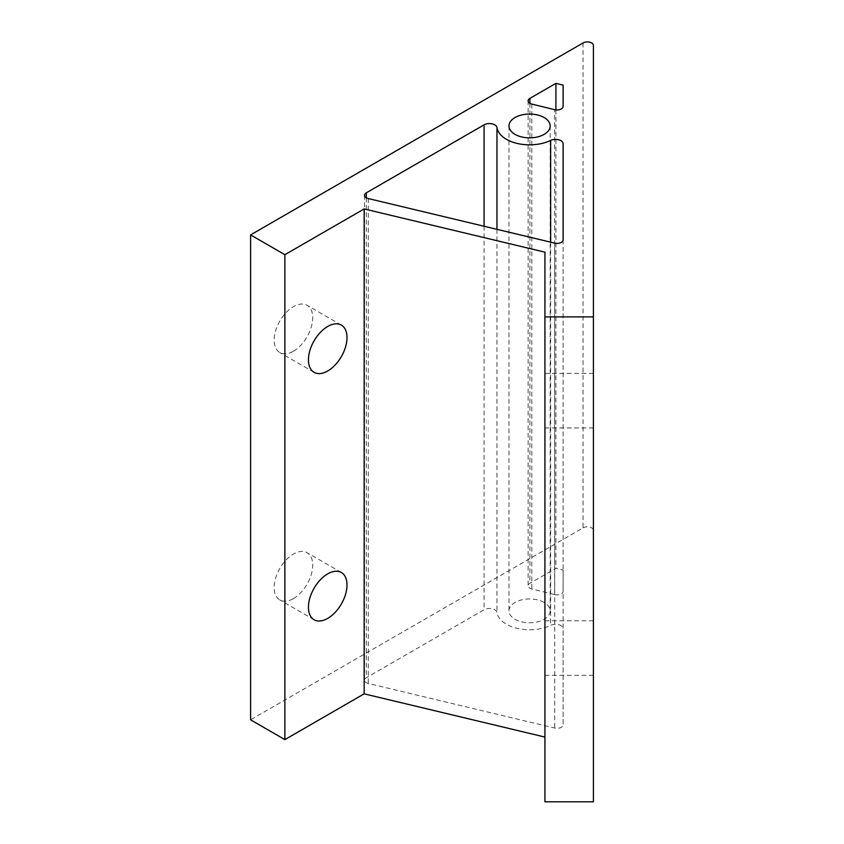 <?xml version="1.0" encoding="UTF-8"?>
<svg xmlns="http://www.w3.org/2000/svg" width="844" height="844" viewBox="0 0 844 844"><rect width="100%" height="100%" fill="white"/><g stroke="black" fill="none" stroke-linecap="round" stroke-linejoin="round"><path stroke-width="0.63" stroke-dasharray="4.22 3.17" d="M593.406 384.906L593.406 427.929L593.406 384.906M544.929 416.398L544.929 373.386L544.929 416.398M593.406 632.314L593.406 675.327L593.406 632.314M544.929 663.806L544.929 620.783L544.929 663.806M293.448 598.586A27.272 15.741 120 0 0 311.257 574.564A27.272 15.741 120 0 0 307.079 552.704A27.272 15.741 120 0 0 293.448 554.054A27.272 15.741 120 0 0 275.629 578.087A27.272 15.741 120 0 0 279.807 599.936A27.272 15.741 120 0 0 293.448 598.586M293.448 351.188A27.272 15.741 120 0 0 311.257 327.156A27.272 15.741 120 0 0 307.079 305.306A27.272 15.741 120 0 0 293.448 306.657A27.272 15.741 120 0 0 275.629 330.69A27.272 15.741 120 0 0 279.807 352.539A27.272 15.741 120 0 0 293.448 351.188M563.106 143.754L563.106 628.664A7.575 4.378 0 0 0 560.891 625.573A7.575 4.378 0 0 0 550.647 625.32A32.726 18.895 180 0 1 517.055 628.326A32.726 18.895 180 0 1 496.968 612.48A7.575 4.378 0 0 0 494.784 609.769A7.575 4.378 0 0 0 484.066 609.769L366.296 677.753A6.056 3.503 0 0 0 364.524 680.232A6.056 3.503 0 0 0 368.269 683.461L554.73 728.055A6.056 3.503 0 0 0 563.106 724.827L563.106 628.664M544.148 602.458A20.604 11.9 0 0 0 521.687 599.873A20.604 11.9 0 0 0 508.974 610.866A20.604 11.9 0 0 0 515.009 619.274A20.604 11.9 0 0 0 537.459 621.859A20.604 11.9 0 0 0 550.183 610.866A20.604 11.9 0 0 0 544.148 602.458M583.056 42.96L583.056 527.869L250.594 719.816M583.056 527.869A6.056 3.503 180 0 1 589.661 527.11A6.056 3.503 180 0 1 593.406 530.348L593.406 45.428M593.406 801.8L593.406 530.348M544.929 252.156L544.929 801.8M554.677 594.598A6.056 3.503 0 0 0 563.106 591.37L563.106 570.048L555.911 568.286L529.905 583.299A6.056 3.503 0 0 0 528.133 585.768A6.056 3.503 0 0 0 531.826 588.996L554.677 594.598L554.677 109.678M563.106 239.907L563.106 724.827M563.106 570.048L563.106 591.37M555.911 109.899L555.911 568.286M496.968 229.336L496.968 612.48M484.066 226.245L484.066 609.769M550.647 242.165L550.647 625.32M554.73 243.146L554.73 728.055M366.296 197.791L366.296 677.753M368.269 198.551L368.269 683.461M529.905 103.337L529.905 583.299M531.826 104.076L531.826 588.996M544.929 427.929L593.406 427.929M544.929 675.327L593.406 675.327M341.366 572.496L307.079 552.704M341.366 325.098L307.079 305.306M508.974 125.956L508.974 610.866M550.183 125.956L550.183 610.866M364.524 195.323L364.524 680.232M528.133 100.858L528.133 585.768M314.095 372.331L279.807 352.539M314.095 619.739L279.807 599.936M544.929 620.783L593.406 620.783M544.929 373.386L593.406 373.386"/><path stroke-width="1.27" d="M327.725 573.846A27.272 15.741 -60 0 1 341.366 572.496A27.272 15.741 -60 0 1 345.544 594.355A27.272 15.741 -60 0 1 327.725 618.378A27.272 15.741 -60 0 1 314.095 619.739A27.272 15.741 -60 0 1 309.906 597.879A27.272 15.741 -60 0 1 327.725 573.846M327.725 326.449A27.272 15.741 -60 0 1 341.366 325.098A27.272 15.741 -60 0 1 345.544 346.947A27.272 15.741 -60 0 1 327.725 370.98A27.272 15.741 -60 0 1 314.095 372.331A27.272 15.741 -60 0 1 309.906 350.482A27.272 15.741 -60 0 1 327.725 326.449M563.106 143.754A7.575 4.378 0 0 0 560.891 140.663A7.575 4.378 0 0 0 550.647 140.41A32.726 18.895 180 0 1 517.055 143.406A32.726 18.895 180 0 1 496.968 127.571A7.575 4.378 0 0 0 494.784 124.849A7.575 4.378 0 0 0 484.066 124.849L366.296 192.843A6.056 3.503 0 0 0 364.524 195.323A6.056 3.503 0 0 0 368.269 198.551L554.73 243.146A6.056 3.503 0 0 0 563.106 239.907L563.106 143.754M544.148 117.538A20.604 11.9 0 0 0 521.687 114.963A20.604 11.9 0 0 0 508.974 125.956A20.604 11.9 0 0 0 515.009 134.365A20.604 11.9 0 0 0 537.459 136.95A20.604 11.9 0 0 0 550.183 125.956A20.604 11.9 0 0 0 544.148 117.538M250.594 234.906L284.871 254.698L364.154 208.932L544.929 252.156L544.929 801.8L593.406 801.8L593.406 45.428A6.056 3.503 0 0 0 589.661 42.2A6.056 3.503 0 0 0 583.056 42.96L250.594 234.906L250.594 719.816L284.871 739.608L364.154 693.842L544.929 737.076M284.871 254.698L284.871 739.608M364.154 208.932L364.154 693.842M544.929 316.89L593.406 316.89M563.106 85.138L555.911 83.377L529.905 98.389A6.056 3.503 0 0 0 528.133 100.858A6.056 3.503 0 0 0 531.826 104.076L554.677 109.678A6.056 3.503 0 0 0 563.106 106.46L563.106 85.138L563.106 106.46M555.911 83.377L555.911 109.899M496.968 127.571L496.968 229.336M484.066 124.849L484.066 226.245M550.647 140.41L550.647 242.165M366.296 192.843L366.296 197.791M529.905 98.389L529.905 103.337"/></g></svg>
